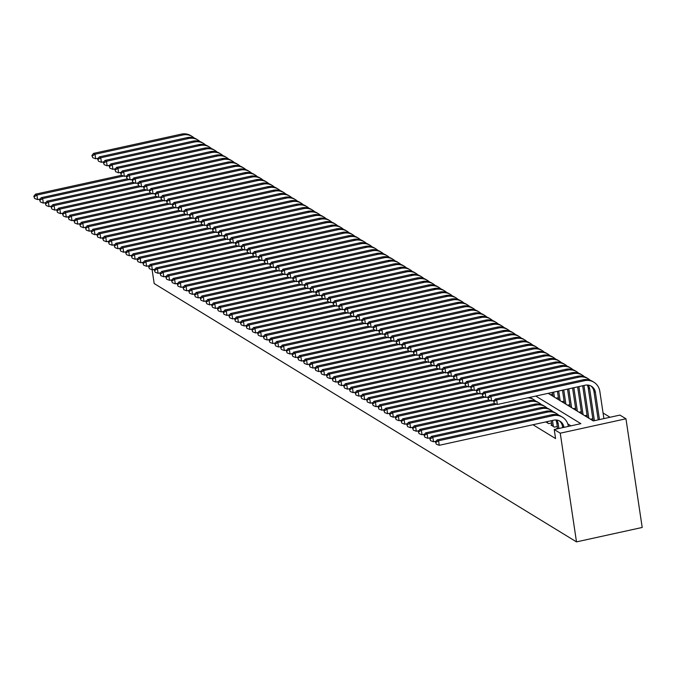<?xml version="1.0" encoding="UTF-8"?>
<svg xmlns="http://www.w3.org/2000/svg" width="676" height="676" viewBox="0 0 676 676"><rect width="100%" height="100%" fill="white"/><g stroke="black" fill="none" stroke-linecap="round" stroke-linejoin="round"><path stroke-width="1.01" d="M548.177 393.339L593.291 420.937L619.934 415.089L625.959 418.782L642.2 527.466L576.493 541.882L154.179 283.548L152.108 269.707M610.031 417.269L603.068 413.002M557.573 428.347L556.694 428.542L557.201 428.854M551.836 424.841L550.957 425.035L554.396 427.139L557.294 426.505M545.845 421.909L548.658 423.632L551.557 422.99M550.323 394.649L552.647 394.142M556.061 398.164L558.384 397.657M561.798 401.671L564.122 401.164M567.536 405.186L569.86 404.67M573.273 408.693L575.606 408.186M579.019 412.199L581.343 411.692M584.757 415.715L587.081 415.199M590.494 419.221L592.818 418.714M532.967 424.731L555.579 438.563L554.227 429.505L580.861 423.666L535.747 396.06M570.958 425.838L567.781 423.886M554.227 429.505L560.252 433.189L576.493 541.882M560.252 433.189L625.959 418.782M40.163 199.031L37.586 199.597L34.645 198.482L33.8 196.319L34.645 198.482M33.8 196.319L35.473 194.189L121.612 175.295M35.473 194.189L36.91 195.068L123.607 176.047M34.375 196.674L36.91 195.068L37.586 199.597M98.257 158.226L95.679 158.792L92.739 157.677L91.894 155.514L92.739 157.677M91.894 155.514L93.567 153.384L181.388 134.118A14.145 13.216 -58.5 0 1 190.793 135.639L192.229 136.518A14.145 13.216 -58.5 0 1 194.249 138.056M93.567 153.384L95.003 154.263L182.824 134.997A14.145 13.216 -58.5 0 1 192.229 136.518M92.468 155.869L95.003 154.263L95.679 158.792M45.9 202.538L43.323 203.104L40.383 201.989L39.538 199.826L40.383 201.989M39.538 199.826L41.211 197.705L127.35 178.802M41.211 197.705L42.647 198.575L129.344 179.562M40.112 200.18L42.647 198.575L43.323 203.104M51.638 206.053L49.061 206.619L46.12 205.504L45.275 203.341L46.12 205.504M45.275 203.341L46.948 201.211L133.088 182.317M46.948 201.211L48.385 202.09L135.082 183.069M45.85 203.687L48.385 202.09L49.061 206.619M57.384 209.56L54.798 210.126L51.858 209.011L51.013 206.848L51.858 209.011M51.013 206.848L52.686 204.718L138.825 185.824M52.686 204.718L54.122 205.597L140.819 186.584M51.587 207.202L54.122 205.597L54.798 210.126M63.121 213.075L60.536 213.633L57.595 212.517L56.75 210.363L57.595 212.517M56.75 210.363L58.423 208.233L144.563 189.339M58.423 208.233L59.86 209.112L146.557 190.091M57.325 210.709L59.86 209.112L60.536 213.633M104.003 161.733L101.417 162.299L98.476 161.184L97.631 159.021L98.476 161.184M97.631 159.021L99.304 156.891L187.125 137.634A14.145 13.216 -58.5 0 1 196.539 139.155L197.967 140.033A14.145 13.216 -58.5 0 1 199.986 141.571M99.304 156.891L100.741 157.77L188.562 138.512A14.145 13.216 -58.5 0 1 197.967 140.033M98.206 159.375L100.741 157.77L101.417 162.299M109.74 165.248L107.154 165.814L104.214 164.699L103.369 162.536L104.214 164.699M103.369 162.536L105.042 160.406L192.863 141.14A14.145 13.216 -58.5 0 1 202.276 142.661L203.704 143.54A14.145 13.216 -58.5 0 1 205.724 145.078M105.042 160.406L106.478 161.285L194.299 142.019A14.145 13.216 -58.5 0 1 203.704 143.54M103.943 162.882L106.478 161.285L107.154 165.814M115.478 168.755L112.892 169.321L109.951 168.206L109.106 166.042L109.951 168.206M109.106 166.042L110.779 163.913L198.6 144.656A14.145 13.216 -58.5 0 1 208.014 146.177L209.442 147.047A14.145 13.216 -58.5 0 1 211.461 148.585M110.779 163.913L112.216 164.792L200.037 145.526A14.145 13.216 -58.5 0 1 209.442 147.047M109.681 166.397L112.216 164.792L112.892 169.321M121.215 172.262L118.63 172.828L115.689 171.712L114.844 169.549L115.689 171.712M114.844 169.549L116.526 167.428L204.338 148.162A14.145 13.216 -58.5 0 1 213.751 149.683L215.179 150.562A14.145 13.216 -58.5 0 1 217.199 152.1M116.526 167.428L117.954 168.299L205.774 149.041A14.145 13.216 -58.5 0 1 215.179 150.562M115.419 169.904L117.954 168.299L118.63 172.828M68.859 216.582L66.273 217.148L63.333 216.033L62.488 213.869L63.333 216.033M62.488 213.869L64.169 211.74L150.3 192.846M64.169 211.74L65.597 212.619L152.294 193.598M63.062 214.216L65.597 212.619L66.273 217.148M126.953 175.777L124.367 176.343L121.426 175.228L120.581 173.064L121.426 175.228M120.581 173.064L122.263 170.935L210.075 151.669A14.145 13.216 -58.5 0 1 219.489 153.19L220.925 154.069A14.145 13.216 -58.5 0 1 222.936 155.607M122.263 170.935L123.691 171.814L211.512 152.548A14.145 13.216 -58.5 0 1 220.925 154.069M121.156 173.411L123.691 171.814L124.367 176.343M74.597 220.089L72.011 220.655L69.07 219.539L68.225 217.376L69.07 219.539M68.225 217.376L69.907 215.247L156.038 196.353M69.907 215.247L71.335 216.126L158.032 197.113M68.8 217.731L71.335 216.126L72.011 220.655M132.69 179.284L130.105 179.85L127.164 178.734L126.319 176.571L127.164 178.734M126.319 176.571L128.001 174.442L215.813 155.184A14.145 13.216 -58.5 0 1 225.226 156.705L226.663 157.576A14.145 13.216 -58.5 0 1 228.674 159.122M128.001 174.442L129.429 175.321L217.25 156.063A14.145 13.216 -58.5 0 1 226.663 157.576M126.894 176.926L129.429 175.321L130.105 179.85M80.334 223.604L77.748 224.17L74.808 223.055L73.963 220.891L74.808 223.055M73.963 220.891L75.644 218.762L161.784 199.868M75.644 218.762L77.072 219.641L163.769 200.62M74.537 221.238L77.072 219.641L77.748 224.17M138.428 182.799L135.851 183.365L132.902 182.25L132.057 180.086L132.902 182.25M132.057 180.086L133.738 177.957L221.551 158.691A14.145 13.216 -58.5 0 1 230.964 160.212L232.4 161.091A14.145 13.216 -58.5 0 1 234.411 162.629M133.738 177.957L135.166 178.836L222.987 159.57A14.145 13.216 -58.5 0 1 232.4 161.091M132.631 180.433L135.166 178.836L135.851 183.365M86.072 227.111L83.494 227.677L80.545 226.561L79.7 224.398L80.545 226.561M79.7 224.398L81.382 222.269L167.521 203.375M81.382 222.269L82.81 223.148L169.507 204.127M80.275 224.753L82.81 223.148L83.494 227.677M144.165 186.306L141.588 186.872L138.639 185.756L137.794 183.593L138.639 185.756M137.794 183.593L139.476 181.464L227.288 162.198A14.145 13.216 -58.5 0 1 236.701 163.719L238.138 164.598A14.145 13.216 -58.5 0 1 240.149 166.135M139.476 181.464L140.912 182.343L228.725 163.077A14.145 13.216 -58.5 0 1 238.138 164.598M138.369 183.948L140.912 182.343L141.588 186.872M91.809 230.617L89.232 231.184L86.283 230.068L85.438 227.905L86.283 230.068M85.438 227.905L87.119 225.784L173.259 206.881M87.119 225.784L88.548 226.654L175.245 207.642M86.013 228.26L88.548 226.654L89.232 231.184M149.903 189.812L147.326 190.379L144.377 189.263L143.54 187.1L144.377 189.263M143.54 187.1L145.213 184.979L233.026 165.713A14.145 13.216 -58.5 0 1 242.439 167.234L243.875 168.113A14.145 13.216 -58.5 0 1 245.887 169.651M145.213 184.979L146.65 185.849L234.462 166.592A14.145 13.216 -58.5 0 1 243.875 168.113M144.106 187.455L146.65 185.849L147.326 190.379M97.547 234.133L94.97 234.699L92.02 233.583L91.184 231.42L92.02 233.583M91.184 231.42L92.857 229.291L178.996 210.397M92.857 229.291L94.294 230.17L180.982 211.149M91.75 231.767L94.294 230.17L94.97 234.699M155.641 193.328L153.063 193.894L150.123 192.778L149.278 190.615L150.123 192.778M149.278 190.615L150.951 188.486L238.763 169.22A14.145 13.216 -58.5 0 1 248.176 170.741L249.613 171.619A14.145 13.216 -58.5 0 1 251.624 173.157M150.951 188.486L152.387 189.364L240.2 170.099A14.145 13.216 -58.5 0 1 249.613 171.619M149.852 190.962L152.387 189.364L153.063 193.894M103.284 237.639L100.707 238.205L97.766 237.09L96.921 234.927L97.766 237.09M96.921 234.927L98.595 232.797L184.734 213.903M98.595 232.797L100.031 233.676L186.72 214.664M97.488 235.282L100.031 233.676L100.707 238.205M161.378 196.834L158.801 197.4L155.86 196.285L155.015 194.122L155.86 196.285M155.015 194.122L156.688 191.992L244.501 172.735A14.145 13.216 -58.5 0 1 253.914 174.256L255.351 175.126A14.145 13.216 -58.5 0 1 257.362 176.664M156.688 191.992L158.125 192.871L245.937 173.605A14.145 13.216 -58.5 0 1 255.351 175.126M155.59 194.477L158.125 192.871L158.801 197.4M109.022 241.155L106.445 241.721L103.504 240.605L102.659 238.442L103.504 240.605M102.659 238.442L104.332 236.313L190.471 217.418M104.332 236.313L105.769 237.191L192.466 218.171M103.234 238.789L105.769 237.191L106.445 241.721M167.116 200.341L164.538 200.907L161.598 199.792L160.753 197.637L161.598 199.792M160.753 197.637L162.426 195.508L250.238 176.242A14.145 13.216 -58.5 0 1 259.652 177.763L261.088 178.641A14.145 13.216 -58.5 0 1 263.099 180.179M162.426 195.508L163.862 196.386L251.675 177.12A14.145 13.216 -58.5 0 1 261.088 178.641M161.327 197.983L163.862 196.386L164.538 200.907M114.759 244.661L112.182 245.227L109.242 244.112L108.397 241.949L109.242 244.112M108.397 241.949L110.07 239.819L196.209 220.925M110.07 239.819L111.506 240.698L198.203 221.677M108.971 242.304L111.506 240.698L112.182 245.227M172.853 203.856L170.276 204.422L167.335 203.307L166.49 201.144L167.335 203.307M166.49 201.144L168.163 199.014L255.976 179.748A14.145 13.216 -58.5 0 1 265.389 181.269L266.826 182.148A14.145 13.216 -58.5 0 1 268.845 183.686M168.163 199.014L169.6 199.893L257.412 180.627A14.145 13.216 -58.5 0 1 266.826 182.148M167.065 201.49L169.6 199.893L170.276 204.422M120.497 248.168L117.92 248.734L114.979 247.619L114.134 245.456L114.979 247.619M114.134 245.456L115.807 243.326L201.947 224.432M115.807 243.326L117.244 244.205L203.941 225.192M114.709 245.81L117.244 244.205L117.92 248.734M178.591 207.363L176.013 207.929L173.073 206.814L172.228 204.651L173.073 206.814M172.228 204.651L173.901 202.521L261.722 183.264A14.145 13.216 -58.5 0 1 271.127 184.785L272.563 185.663A14.145 13.216 -58.5 0 1 274.583 187.201M173.901 202.521L175.338 203.4L263.15 184.142A14.145 13.216 -58.5 0 1 272.563 185.663M172.802 205.005L175.338 203.4L176.013 207.929M126.235 251.683L123.657 252.249L120.717 251.134L119.872 248.971L120.717 251.134M119.872 248.971L121.545 246.841L207.684 227.947M121.545 246.841L122.981 247.72L209.678 228.699M120.446 249.317L122.981 247.72L123.657 252.249M184.328 210.878L181.751 211.444L178.81 210.329L177.965 208.166L178.81 210.329M177.965 208.166L179.639 206.036L267.459 186.77A14.145 13.216 -58.5 0 1 276.864 188.291L278.301 189.17A14.145 13.216 -58.5 0 1 280.32 190.708M179.639 206.036L181.075 206.915L268.887 187.649A14.145 13.216 -58.5 0 1 278.301 189.17M178.54 208.512L181.075 206.915L181.751 211.444M131.972 255.19L129.395 255.756L126.454 254.641L125.609 252.478L126.454 254.641M125.609 252.478L127.282 250.348L213.422 231.454M127.282 250.348L128.719 251.227L215.416 232.214M126.184 252.832L128.719 251.227L129.395 255.756M190.066 214.385L187.489 214.951L184.548 213.836L183.703 211.672L184.548 213.836M183.703 211.672L185.376 209.543L273.197 190.277A14.145 13.216 -58.5 0 1 282.602 191.798L284.038 192.677A14.145 13.216 -58.5 0 1 286.058 194.215M185.376 209.543L186.813 210.422L274.625 191.156A14.145 13.216 -58.5 0 1 284.038 192.677M184.278 212.027L186.813 210.422L187.489 214.951M137.71 258.697L135.132 259.263L132.192 258.147L131.347 255.984L132.192 258.147M131.347 255.984L133.02 253.863L219.159 234.969M133.02 253.863L134.456 254.734L221.153 235.721M131.921 256.339L134.456 254.734L135.132 259.263M195.803 217.892L193.226 218.458L190.286 217.342L189.441 215.179L190.286 217.342M189.441 215.179L191.114 213.058L278.935 193.792A14.145 13.216 -58.5 0 1 288.339 195.313L289.776 196.192A14.145 13.216 -58.5 0 1 291.795 197.73M191.114 213.058L192.55 213.929L280.363 194.671A14.145 13.216 -58.5 0 1 289.776 196.192M190.015 215.534L192.55 213.929L193.226 218.458M143.447 262.212L140.87 262.778L137.929 261.663L137.084 259.5L137.929 261.663M137.084 259.5L138.757 257.37L224.897 238.476M138.757 257.37L140.194 258.249L226.891 239.228M137.659 259.846L140.194 258.249L140.87 262.778M201.541 221.407L198.964 221.973L196.023 220.858L195.178 218.694L196.023 220.858M195.178 218.694L196.851 216.565L284.672 197.299A14.145 13.216 -58.5 0 1 294.077 198.82L295.513 199.699A14.145 13.216 -58.5 0 1 297.533 201.237M196.851 216.565L198.288 217.444L286.1 198.178A14.145 13.216 -58.5 0 1 295.513 199.699M195.753 219.041L198.288 217.444L198.964 221.973M149.185 265.719L146.607 266.285L143.667 265.169L142.822 263.006L143.667 265.169M142.822 263.006L144.495 260.877L230.634 241.983M144.495 260.877L145.931 261.756L232.629 242.743M143.396 263.361L145.931 261.756L146.607 266.285M207.279 224.914L204.701 225.48L201.761 224.364L200.916 222.201L201.761 224.364M200.916 222.201L202.589 220.072L290.41 200.814A14.145 13.216 -58.5 0 1 299.814 202.335L301.251 203.206A14.145 13.216 -58.5 0 1 303.27 204.744M202.589 220.072L204.025 220.951L291.846 201.685A14.145 13.216 -58.5 0 1 301.251 203.206M201.49 222.556L204.025 220.951L204.701 225.48M154.922 269.234L152.345 269.8L149.404 268.685L148.559 266.521L149.404 268.685M148.559 266.521L150.233 264.392L236.372 245.498M150.233 264.392L151.669 265.271L238.366 246.25M149.134 266.868L151.669 265.271L152.345 269.8M213.024 228.42L210.439 228.987L207.498 227.871L206.653 225.716L207.498 227.871M206.653 225.716L208.326 223.587L296.147 204.321A14.145 13.216 -58.5 0 1 305.56 205.842L306.988 206.721A14.145 13.216 -58.5 0 1 309.008 208.259M208.326 223.587L209.763 224.466L297.584 205.2A14.145 13.216 -58.5 0 1 306.988 206.721M207.228 226.063L209.763 224.466L210.439 228.987M160.668 272.741L158.083 273.307L155.142 272.191L154.297 270.028L155.142 272.191M154.297 270.028L155.97 267.899L242.109 249.005M155.97 267.899L157.407 268.778L244.104 249.757M154.872 270.383L157.407 268.778L158.083 273.307M218.762 231.936L216.176 232.502L213.236 231.386L212.391 229.223L213.236 231.386M212.391 229.223L214.064 227.094L301.885 207.828A14.145 13.216 -58.5 0 1 311.298 209.349L312.726 210.228A14.145 13.216 -58.5 0 1 314.746 211.765M214.064 227.094L215.5 227.973L303.321 208.707A14.145 13.216 -58.5 0 1 312.726 210.228M212.965 229.57L215.5 227.973L216.176 232.502M166.406 276.247L163.82 276.814L160.88 275.698L160.035 273.535L160.88 275.698M160.035 273.535L161.708 271.414L247.847 252.511M161.708 271.414L163.144 272.284L249.841 253.272M160.609 273.89L163.144 272.284L163.82 276.814M224.5 235.442L221.914 236.008L218.973 234.893L218.128 232.73L218.973 234.893M218.128 232.73L219.801 230.6L307.622 211.343A14.145 13.216 -58.5 0 1 317.036 212.864L318.464 213.743A14.145 13.216 -58.5 0 1 320.483 215.281M219.801 230.6L221.238 231.479L309.059 212.222A14.145 13.216 -58.5 0 1 318.464 213.743M218.703 233.085L221.238 231.479L221.914 236.008M172.143 279.763L169.558 280.329L166.617 279.213L165.772 277.05L166.617 279.213M165.772 277.05L167.445 274.921L253.585 256.027M167.445 274.921L168.882 275.8L255.579 256.779M166.347 277.397L168.882 275.8L169.558 280.329M230.237 238.958L227.651 239.524L224.711 238.408L223.866 236.245L224.711 238.408M223.866 236.245L225.547 234.116L313.36 214.85A14.145 13.216 -58.5 0 1 322.773 216.371L324.201 217.25A14.145 13.216 -58.5 0 1 326.221 218.787M225.547 234.116L226.975 234.995L314.796 215.728A14.145 13.216 -58.5 0 1 324.201 217.25M224.44 236.592L226.975 234.995L227.651 239.524M177.881 283.269L175.295 283.835L172.355 282.72L171.51 280.557L172.355 282.72M171.51 280.557L173.191 278.428L259.322 259.533M173.191 278.428L174.619 279.306L261.316 260.294M172.084 280.912L174.619 279.306L175.295 283.835M235.975 242.464L233.389 243.03L230.448 241.915L229.603 239.752L230.448 241.915M229.603 239.752L231.285 237.622L319.097 218.365A14.145 13.216 -58.5 0 1 328.511 219.877L329.947 220.756A14.145 13.216 -58.5 0 1 331.958 222.294M231.285 237.622L232.713 238.501L320.534 219.235A14.145 13.216 -58.5 0 1 329.947 220.756M230.178 240.107L232.713 238.501L233.389 243.03M183.619 286.776L181.033 287.342L178.092 286.227L177.247 284.072L178.092 286.227M177.247 284.072L178.929 281.943L265.06 263.048M178.929 281.943L180.357 282.821L267.054 263.801M177.822 284.419L180.357 282.821L181.033 287.342M241.712 245.971L239.135 246.537L236.186 245.422L235.341 243.259L236.186 245.422M235.341 243.259L237.022 241.138L324.835 221.872A14.145 13.216 -58.5 0 1 334.248 223.393L335.685 224.271A14.145 13.216 -58.5 0 1 337.696 225.809M237.022 241.138L238.451 242.008L326.271 222.75A14.145 13.216 -58.5 0 1 335.685 224.271M235.916 243.613L238.451 242.008L239.135 246.537M189.356 290.291L186.77 290.857L183.83 289.742L182.985 287.579L183.83 289.742M182.985 287.579L184.666 285.449L270.806 266.555M184.666 285.449L186.094 286.328L272.791 267.307M183.559 287.925L186.094 286.328L186.77 290.857M247.45 249.486L244.873 250.052L241.923 248.937L241.078 246.774L241.923 248.937M241.078 246.774L242.76 244.644L330.572 225.378A14.145 13.216 -58.5 0 1 339.986 226.899L341.422 227.778A14.145 13.216 -58.5 0 1 343.433 229.316M242.76 244.644L244.188 245.523L332.009 226.257A14.145 13.216 -58.5 0 1 341.422 227.778M241.653 247.12L244.188 245.523L244.873 250.052M195.094 293.798L192.516 294.364L189.567 293.249L188.722 291.086L189.567 293.249M188.722 291.086L190.404 288.956L276.543 270.062M190.404 288.956L191.832 289.835L278.529 270.822M189.297 291.44L191.832 289.835L192.516 294.364M253.187 252.993L250.61 253.559L247.661 252.444L246.816 250.281L247.661 252.444M246.816 250.281L248.498 248.151L336.31 228.894A14.145 13.216 -58.5 0 1 345.723 230.415L347.16 231.285A14.145 13.216 -58.5 0 1 349.171 232.823M248.498 248.151L249.934 249.03L337.746 229.772A14.145 13.216 -58.5 0 1 347.16 231.285M247.391 250.635L249.934 249.03L250.61 253.559M200.831 297.313L198.254 297.879L195.305 296.764L194.46 294.601L195.305 296.764M194.46 294.601L196.141 292.471L282.281 273.577M196.141 292.471L197.569 293.35L284.266 274.329M195.034 294.947L197.569 293.35L198.254 297.879M258.925 256.508L256.348 257.066L253.399 255.95L252.562 253.796L253.399 255.95M252.562 253.796L254.235 251.666L342.048 232.4A14.145 13.216 -58.5 0 1 351.461 233.921L352.897 234.8A14.145 13.216 -58.5 0 1 354.908 236.338M254.235 251.666L255.672 252.545L343.484 233.279A14.145 13.216 -58.5 0 1 352.897 234.8M253.128 254.142L255.672 252.545L256.348 257.066M206.569 300.82L203.991 301.386L201.042 300.271L200.206 298.108L201.042 300.271M200.206 298.108L201.879 295.978L288.018 277.084M201.879 295.978L203.315 296.857L290.004 277.836M200.772 298.462L203.315 296.857L203.991 301.386M264.662 260.015L262.085 260.581L259.145 259.466L258.3 257.303L259.145 259.466M258.3 257.303L259.973 255.173L347.785 235.907A14.145 13.216 -58.5 0 1 357.198 237.428L358.635 238.307A14.145 13.216 -58.5 0 1 360.646 239.845M259.973 255.173L261.409 256.052L349.222 236.786A14.145 13.216 -58.5 0 1 358.635 238.307M258.874 257.657L261.409 256.052L262.085 260.581M212.306 304.327L209.729 304.893L206.788 303.777L205.943 301.614L206.788 303.777M205.943 301.614L207.616 299.493L293.756 280.591M207.616 299.493L209.053 300.364L295.742 281.351M206.51 301.969L209.053 300.364L209.729 304.893M270.4 263.522L267.823 264.088L264.882 262.972L264.037 260.809L264.882 262.972M264.037 260.809L265.71 258.68L353.523 239.422A14.145 13.216 -58.5 0 1 362.936 240.943L364.372 241.822A14.145 13.216 -58.5 0 1 366.384 243.36M265.71 258.68L267.147 259.559L354.959 240.301A14.145 13.216 -58.5 0 1 364.372 241.822M264.612 261.164L267.147 259.559L267.823 264.088M218.044 307.842L215.467 308.408L212.526 307.293L211.681 305.13L212.526 307.293M211.681 305.13L213.354 303L299.493 284.106M213.354 303L214.791 303.879L301.488 284.858M212.256 305.476L214.791 303.879L215.467 308.408M276.138 267.037L273.56 267.603L270.62 266.488L269.775 264.324L270.62 266.488M269.775 264.324L271.448 262.195L359.26 242.929A14.145 13.216 -58.5 0 1 368.673 244.45L370.11 245.329A14.145 13.216 -58.5 0 1 372.121 246.867M271.448 262.195L272.884 263.074L360.697 243.808A14.145 13.216 -58.5 0 1 370.11 245.329M270.349 264.671L272.884 263.074L273.56 267.603M223.781 311.349L221.204 311.915L218.263 310.799L217.418 308.636L218.263 310.799M217.418 308.636L219.092 306.507L305.231 287.613M219.092 306.507L220.528 307.386L307.225 288.373M217.993 308.991L220.528 307.386L221.204 311.915M281.875 270.544L279.298 271.11L276.357 269.994L275.512 267.831L276.357 269.994M275.512 267.831L277.185 265.702L364.998 246.444A14.145 13.216 -58.5 0 1 374.411 247.965L375.848 248.836A14.145 13.216 -58.5 0 1 377.867 250.374M277.185 265.702L278.622 266.581L366.434 247.315A14.145 13.216 -58.5 0 1 375.848 248.836M276.087 268.186L278.622 266.581L279.298 271.11M229.519 314.864L226.942 315.422L224.001 314.306L223.156 312.151L224.001 314.306M223.156 312.151L224.829 310.022L310.968 291.128M224.829 310.022L226.266 310.901L312.963 291.88M223.731 312.498L226.266 310.901L226.942 315.422M287.613 274.05L285.035 274.617L282.095 273.501L281.25 271.338L282.095 273.501M281.25 271.338L282.923 269.217L370.744 249.951A14.145 13.216 -58.5 0 1 380.149 251.472L381.585 252.351A14.145 13.216 -58.5 0 1 383.605 253.889M282.923 269.217L284.359 270.087L372.172 250.83A14.145 13.216 -58.5 0 1 381.585 252.351M281.824 271.693L284.359 270.087L285.035 274.617M235.256 318.371L232.679 318.937L229.739 317.821L228.894 315.658L229.739 317.821M228.894 315.658L230.567 313.529L316.706 294.635M230.567 313.529L232.003 314.408L318.7 295.387M229.468 316.005L232.003 314.408L232.679 318.937M293.35 277.566L290.773 278.132L287.832 277.016L286.987 274.853L287.832 277.016M286.987 274.853L288.66 272.724L376.481 253.458A14.145 13.216 -58.5 0 1 385.886 254.979L387.323 255.858A14.145 13.216 -58.5 0 1 389.342 257.395M288.66 272.724L290.097 273.603L377.909 254.337A14.145 13.216 -58.5 0 1 387.323 255.858M287.562 275.2L290.097 273.603L290.773 278.132M240.994 321.877L238.417 322.444L235.476 321.328L234.631 319.165L235.476 321.328M234.631 319.165L236.304 317.036L322.444 298.141M236.304 317.036L237.741 317.914L324.438 298.902M235.206 319.52L237.741 317.914L238.417 322.444M299.088 281.072L296.51 281.639L293.57 280.523L292.725 278.36L293.57 280.523M292.725 278.36L294.398 276.23L382.219 256.973A14.145 13.216 -58.5 0 1 391.624 258.494L393.06 259.364A14.145 13.216 -58.5 0 1 395.08 260.911M294.398 276.23L295.834 277.109L383.647 257.852A14.145 13.216 -58.5 0 1 393.06 259.364M293.3 278.715L295.834 277.109L296.51 281.639M246.732 325.393L244.154 325.959L241.214 324.843L240.369 322.68L241.214 324.843M240.369 322.68L242.042 320.551L328.181 301.657M242.042 320.551L243.478 321.43L330.175 302.409M240.943 323.027L243.478 321.43L244.154 325.959M304.825 284.588L302.248 285.154L299.307 284.038L298.462 281.875L299.307 284.038M298.462 281.875L300.136 279.746L387.956 260.48A14.145 13.216 -58.5 0 1 397.361 262.001L398.798 262.88A14.145 13.216 -58.5 0 1 400.817 264.417M300.136 279.746L301.572 280.625L389.384 261.358A14.145 13.216 -58.5 0 1 398.798 262.88M299.037 282.222L301.572 280.625L302.248 285.154M252.469 328.899L249.892 329.465L246.951 328.35L246.106 326.187L246.951 328.35M246.106 326.187L247.779 324.058L333.919 305.163M247.779 324.058L249.216 324.936L335.913 305.915M246.681 326.542L249.216 324.936L249.892 329.465M310.563 288.094L307.986 288.66L305.045 287.545L304.2 285.382L305.045 287.545M304.2 285.382L305.873 283.252L393.694 263.986A14.145 13.216 -58.5 0 1 403.099 265.507L404.535 266.386A14.145 13.216 -58.5 0 1 406.555 267.924M305.873 283.252L307.31 284.131L395.13 264.865A14.145 13.216 -58.5 0 1 404.535 266.386M304.775 285.737L307.31 284.131L307.986 288.66M258.207 332.406L255.629 332.972L252.689 331.857L251.844 329.694L252.689 331.857M251.844 329.694L253.517 327.573L339.656 308.67M253.517 327.573L254.953 328.443L341.65 309.431M252.418 330.049L254.953 328.443L255.629 332.972M316.3 291.601L313.723 292.167L310.783 291.052L309.938 288.889L310.783 291.052M309.938 288.889L311.611 286.768L399.431 267.502A14.145 13.216 -58.5 0 1 408.836 269.023L410.273 269.901A14.145 13.216 -58.5 0 1 412.292 271.439M311.611 286.768L313.047 287.638L400.868 268.38A14.145 13.216 -58.5 0 1 410.273 269.901M310.512 289.243L313.047 287.638L313.723 292.167M263.944 335.921L261.367 336.487L258.426 335.372L257.581 333.209L258.426 335.372M257.581 333.209L259.254 331.079L345.394 312.185M259.254 331.079L260.691 331.958L347.388 312.937M258.156 333.555L260.691 331.958L261.367 336.487M322.046 295.116L319.461 295.682L316.52 294.567L315.675 292.404L316.52 294.567M315.675 292.404L317.348 290.274L405.169 271.008A14.145 13.216 -58.5 0 1 414.582 272.529L416.01 273.408A14.145 13.216 -58.5 0 1 418.03 274.946M317.348 290.274L318.785 291.153L406.606 271.887A14.145 13.216 -58.5 0 1 416.01 273.408M316.25 292.75L318.785 291.153L319.461 295.682M269.69 339.428L267.105 339.994L264.164 338.879L263.319 336.716L264.164 338.879M263.319 336.716L264.992 334.586L351.131 315.692M264.992 334.586L266.428 335.465L353.125 316.452M263.894 337.07L266.428 335.465L267.105 339.994M327.784 298.623L325.198 299.189L322.258 298.074L321.413 295.911L322.258 298.074M321.413 295.911L323.086 293.781L410.907 274.524A14.145 13.216 -58.5 0 1 420.32 276.045L421.748 276.915A14.145 13.216 -58.5 0 1 423.767 278.453M323.086 293.781L324.522 294.66L412.343 275.394A14.145 13.216 -58.5 0 1 421.748 276.915M321.987 296.265L324.522 294.66L325.198 299.189M275.428 342.943L272.842 343.509L269.901 342.394L269.056 340.231L269.901 342.394M269.056 340.231L270.73 338.101L356.869 319.207M270.73 338.101L272.166 338.98L358.863 319.959M269.631 340.577L272.166 338.98L272.842 343.509M333.522 302.13L330.936 302.696L327.995 301.58L327.15 299.426L327.995 301.58M327.15 299.426L328.823 297.296L416.644 278.03A14.145 13.216 -58.5 0 1 426.057 279.551L427.485 280.43A14.145 13.216 -58.5 0 1 429.505 281.968M328.823 297.296L330.26 298.175L418.081 278.909A14.145 13.216 -58.5 0 1 427.485 280.43M327.725 299.772L330.26 298.175L330.936 302.696M281.165 346.45L278.58 347.016L275.639 345.901L274.794 343.738L275.639 345.901M274.794 343.738L276.467 341.608L362.606 322.714M276.467 341.608L277.904 342.487L364.601 323.466M275.369 344.092L277.904 342.487L278.58 347.016M339.259 305.645L336.673 306.211L333.733 305.096L332.888 302.933L333.733 305.096M332.888 302.933L334.569 300.803L422.382 281.537A14.145 13.216 -58.5 0 1 431.795 283.058L433.223 283.937A14.145 13.216 -58.5 0 1 435.243 285.475M334.569 300.803L335.997 301.682L423.818 282.416A14.145 13.216 -58.5 0 1 433.223 283.937M333.462 303.279L335.997 301.682L336.673 306.211M286.903 349.957L284.317 350.523L281.377 349.407L280.532 347.244L281.377 349.407M280.532 347.244L282.213 345.115L368.344 326.221M282.213 345.115L283.641 345.994L370.338 326.981M281.106 347.599L283.641 345.994L284.317 350.523M344.997 309.152L342.411 309.718L339.47 308.602L338.625 306.439L339.47 308.602M338.625 306.439L340.307 304.31L428.119 285.052A14.145 13.216 -58.5 0 1 437.533 286.573L438.969 287.452A14.145 13.216 -58.5 0 1 440.98 288.99M340.307 304.31L341.735 305.189L429.556 285.931A14.145 13.216 -58.5 0 1 438.969 287.452M339.2 306.794L341.735 305.189L342.411 309.718M292.64 353.472L290.055 354.038L287.114 352.923L286.269 350.76L287.114 352.923M286.269 350.76L287.951 348.63L374.082 329.736M287.951 348.63L289.379 349.509L376.076 330.488M286.844 351.106L289.379 349.509L290.055 354.038M350.734 312.667L348.157 313.233L345.208 312.118L344.363 309.954L345.208 312.118M344.363 309.954L346.044 307.825L433.857 288.559A14.145 13.216 -58.5 0 1 443.27 290.08L444.707 290.959A14.145 13.216 -58.5 0 1 446.718 292.497M346.044 307.825L347.472 308.704L435.293 289.438A14.145 13.216 -58.5 0 1 444.707 290.959M344.937 310.301L347.472 308.704L348.157 313.233M298.378 356.979L295.792 357.545L292.852 356.429L292.007 354.266L292.852 356.429M292.007 354.266L293.688 352.137L379.827 333.243M293.688 352.137L295.116 353.016L381.813 334.003M292.581 354.621L295.116 353.016L295.792 357.545M356.472 316.174L353.894 316.74L350.945 315.624L350.1 313.461L350.945 315.624M350.1 313.461L351.782 311.332L439.594 292.066A14.145 13.216 -58.5 0 1 449.008 293.587L450.444 294.466A14.145 13.216 -58.5 0 1 452.455 296.003M351.782 311.332L353.21 312.211L441.031 292.945A14.145 13.216 -58.5 0 1 450.444 294.466M350.675 313.816L353.21 312.211L353.894 316.74M304.115 360.485L301.538 361.052L298.589 359.936L297.744 357.773L298.589 359.936M297.744 357.773L299.426 355.652L385.565 336.758M299.426 355.652L300.854 356.522L387.551 337.51M298.319 358.128L300.854 356.522L301.538 361.052M362.209 319.68L359.632 320.247L356.683 319.131L355.846 316.968L356.683 319.131M355.846 316.968L357.519 314.847L445.332 295.581A14.145 13.216 -58.5 0 1 454.745 297.102L456.182 297.981A14.145 13.216 -58.5 0 1 458.193 299.519M357.519 314.847L358.956 315.717L446.768 296.46A14.145 13.216 -58.5 0 1 456.182 297.981M356.413 317.323L358.956 315.717L359.632 320.247M309.853 364.001L307.276 364.567L304.327 363.451L303.482 361.288L304.327 363.451M303.482 361.288L305.163 359.159L391.303 340.265M305.163 359.159L306.6 360.038L393.288 341.017M304.056 361.635L306.6 360.038L307.276 364.567M367.947 323.196L365.37 323.762L362.42 322.646L361.584 320.483L362.42 322.646M361.584 320.483L363.257 318.354L451.069 299.088A14.145 13.216 -58.5 0 1 460.483 300.609L461.919 301.488A14.145 13.216 -58.5 0 1 463.93 303.025M363.257 318.354L364.694 319.233L452.506 299.967A14.145 13.216 -58.5 0 1 461.919 301.488M362.15 320.83L364.694 319.233L365.37 323.762M315.591 367.507L313.013 368.074L310.064 366.958L309.228 364.795L310.064 366.958M309.228 364.795L310.901 362.666L397.04 343.771M310.901 362.666L312.337 363.544L399.026 344.532M309.794 365.15L312.337 363.544L313.013 368.074M373.684 326.702L371.107 327.269L368.166 326.153L367.321 323.99L368.166 326.153M367.321 323.99L368.995 321.86L456.807 302.603A14.145 13.216 -58.5 0 1 466.22 304.124L467.657 304.994A14.145 13.216 -58.5 0 1 469.668 306.532M368.995 321.86L370.431 322.739L458.243 303.473A14.145 13.216 -58.5 0 1 467.657 304.994M367.896 324.345L370.431 322.739L371.107 327.269M321.328 371.023L318.751 371.589L315.81 370.473L314.965 368.31L315.81 370.473M314.965 368.31L316.638 366.181L402.778 347.287M316.638 366.181L318.075 367.06L404.763 348.039M315.531 368.657L318.075 367.06L318.751 371.589M379.422 330.209L376.845 330.775L373.904 329.66L373.059 327.505L373.904 329.66M373.059 327.505L374.732 325.376L462.545 306.11A14.145 13.216 -58.5 0 1 471.958 307.631L473.394 308.51A14.145 13.216 -58.5 0 1 475.405 310.047M374.732 325.376L376.169 326.255L463.981 306.988A14.145 13.216 -58.5 0 1 473.394 308.51M373.634 327.852L376.169 326.255L376.845 330.775M327.066 374.529L324.488 375.095L321.548 373.98L320.703 371.817L321.548 373.98M320.703 371.817L322.376 369.688L408.515 350.793M322.376 369.688L323.812 370.566L410.509 351.545M321.277 372.172L323.812 370.566L324.488 375.095M385.159 333.724L382.582 334.29L379.642 333.175L378.797 331.012L379.642 333.175M378.797 331.012L380.47 328.882L468.282 309.616A14.145 13.216 -58.5 0 1 477.695 311.137L479.132 312.016A14.145 13.216 -58.5 0 1 481.143 313.554M380.47 328.882L381.906 329.761L469.719 310.495A14.145 13.216 -58.5 0 1 479.132 312.016M379.371 331.358L381.906 329.761L382.582 334.29M332.803 378.036L330.226 378.602L327.285 377.487L326.44 375.324L327.285 377.487M326.44 375.324L328.113 373.203L414.253 354.3M328.113 373.203L329.55 374.073L416.247 355.061M327.015 375.679L329.55 374.073L330.226 378.602M390.897 337.231L388.32 337.797L385.379 336.682L384.534 334.519L385.379 336.682M384.534 334.519L386.207 332.389L474.02 313.132A14.145 13.216 -58.5 0 1 483.433 314.653L484.869 315.531A14.145 13.216 -58.5 0 1 486.889 317.069M386.207 332.389L387.644 333.268L475.456 314.01A14.145 13.216 -58.5 0 1 484.869 315.531M385.109 334.873L387.644 333.268L388.32 337.797M338.541 381.551L335.964 382.117L333.023 381.002L332.178 378.839L333.023 381.002M332.178 378.839L333.851 376.709L419.99 357.815M333.851 376.709L335.288 377.588L421.985 358.567M332.753 379.185L335.288 377.588L335.964 382.117M396.635 340.746L394.057 341.312L391.117 340.197L390.272 338.034L391.117 340.197M390.272 338.034L391.945 335.904L479.766 316.638A14.145 13.216 -58.5 0 1 489.17 318.159L490.607 319.038A14.145 13.216 -58.5 0 1 492.627 320.576M391.945 335.904L393.381 336.783L481.194 317.517A14.145 13.216 -58.5 0 1 490.607 319.038M390.846 338.38L393.381 336.783L394.057 341.312M344.278 385.058L341.701 385.624L338.76 384.509L337.915 382.346L338.76 384.509M337.915 382.346L339.589 380.216L425.728 361.322M339.589 380.216L341.025 381.095L427.722 362.082M338.49 382.7L341.025 381.095L341.701 385.624M402.372 344.253L399.795 344.819L396.854 343.704L396.009 341.541L396.854 343.704M396.009 341.541L397.682 339.411L485.503 320.154A14.145 13.216 -58.5 0 1 494.908 321.666L496.345 322.545A14.145 13.216 -58.5 0 1 498.364 324.083M397.682 339.411L399.119 340.29L486.931 321.024A14.145 13.216 -58.5 0 1 496.345 322.545M396.584 341.895L399.119 340.29L399.795 344.819M350.016 388.565L347.439 389.131L344.498 388.016L343.653 385.861L344.498 388.016M343.653 385.861L345.326 383.731L431.465 364.837M345.326 383.731L346.763 384.61L433.46 365.589M344.228 386.207L346.763 384.61L347.439 389.131M408.11 347.76L405.532 348.326L402.592 347.21L401.747 345.047L402.592 347.21M401.747 345.047L403.42 342.926L491.241 323.66A14.145 13.216 -58.5 0 1 500.646 325.181L502.082 326.06A14.145 13.216 -58.5 0 1 504.102 327.598M403.42 342.926L404.856 343.797L492.669 324.539A14.145 13.216 -58.5 0 1 502.082 326.06M402.321 345.402L404.856 343.797L405.532 348.326M355.753 392.08L353.176 392.646L350.236 391.531L349.391 389.368L350.236 391.531M349.391 389.368L351.064 387.238L437.203 368.344M351.064 387.238L352.5 388.117L439.197 369.096M349.965 389.714L352.5 388.117L353.176 392.646M413.847 351.275L411.27 351.841L408.329 350.726L407.484 348.562L408.329 350.726M407.484 348.562L409.157 346.433L496.978 327.167A14.145 13.216 -58.5 0 1 506.383 328.688L507.82 329.567A14.145 13.216 -58.5 0 1 509.839 331.105M409.157 346.433L410.594 347.312L498.406 328.046A14.145 13.216 -58.5 0 1 507.82 329.567M408.059 348.909L410.594 347.312L411.27 351.841M361.491 395.587L358.914 396.153L355.973 395.037L355.128 392.874L355.973 395.037M355.128 392.874L356.801 390.745L442.941 371.851M356.801 390.745L358.238 391.624L444.935 372.611M355.703 393.229L358.238 391.624L358.914 396.153M419.585 354.782L417.007 355.348L414.067 354.232L413.222 352.069L414.067 354.232M413.222 352.069L414.895 349.94L502.716 330.682A14.145 13.216 -58.5 0 1 512.121 332.203L513.557 333.074A14.145 13.216 -58.5 0 1 515.577 334.612M414.895 349.94L416.332 350.819L504.152 331.561A14.145 13.216 -58.5 0 1 513.557 333.074M413.796 352.424L416.332 350.819L417.007 355.348M367.229 399.102L364.651 399.668L361.711 398.553L360.866 396.389L361.711 398.553M360.866 396.389L362.539 394.26L448.678 375.366M362.539 394.26L363.975 395.139L450.672 376.118M361.44 396.736L363.975 395.139L364.651 399.668M425.322 358.297L422.745 358.855L419.804 357.739L418.959 355.584L419.804 357.739M418.959 355.584L420.633 353.455L508.453 334.189A14.145 13.216 -58.5 0 1 517.858 335.71L519.295 336.589A14.145 13.216 -58.5 0 1 521.314 338.127M420.633 353.455L422.069 354.334L509.89 335.068A14.145 13.216 -58.5 0 1 519.295 336.589M419.534 355.931L422.069 354.334L422.745 358.855M372.966 402.609L370.389 403.175L367.448 402.059L366.603 399.896L367.448 402.059M366.603 399.896L368.276 397.767L454.416 378.873M368.276 397.767L369.713 398.646L456.41 379.625M367.178 400.251L369.713 398.646L370.389 403.175M431.068 361.804L428.483 362.37L425.542 361.254L424.697 359.091L425.542 361.254M424.697 359.091L426.37 356.962L514.191 337.696A14.145 13.216 -58.5 0 1 523.604 339.217L525.032 340.096A14.145 13.216 -58.5 0 1 527.052 341.634M426.37 356.962L427.807 357.841L515.627 338.575A14.145 13.216 -58.5 0 1 525.032 340.096M425.272 359.446L427.807 357.841L428.483 362.37M378.712 406.115L376.126 406.682L373.186 405.566L372.341 403.403L373.186 405.566M372.341 403.403L374.014 401.282L460.153 382.379M374.014 401.282L375.45 402.152L462.147 383.14M372.915 403.758L375.45 402.152L376.126 406.682M436.806 365.31L434.22 365.877L431.28 364.761L430.435 362.598L431.28 364.761M430.435 362.598L432.108 360.469L519.928 341.211A14.145 13.216 -58.5 0 1 529.342 342.732L530.77 343.611A14.145 13.216 -58.5 0 1 532.789 345.149M432.108 360.469L433.544 361.347L521.365 342.09A14.145 13.216 -58.5 0 1 530.77 343.611M431.009 362.953L433.544 361.347L434.22 365.877M384.45 409.631L381.864 410.197L378.923 409.081L378.078 406.918L378.923 409.081M378.078 406.918L379.751 404.789L465.891 385.895M379.751 404.789L381.188 405.668L467.885 386.647M378.653 407.265L381.188 405.668L381.864 410.197M442.543 368.826L439.958 369.392L437.017 368.276L436.172 366.113L437.017 368.276M436.172 366.113L437.845 363.984L525.666 344.718A14.145 13.216 -58.5 0 1 535.079 346.239L536.507 347.118A14.145 13.216 -58.5 0 1 538.527 348.655M437.845 363.984L439.282 364.863L527.103 345.597A14.145 13.216 -58.5 0 1 536.507 347.118M436.747 366.46L439.282 364.863L439.958 369.392M390.187 413.137L387.601 413.704L384.661 412.588L383.816 410.425L384.661 412.588M383.816 410.425L385.489 408.296L471.628 389.401M385.489 408.296L386.925 409.174L473.623 390.162M384.39 410.78L386.925 409.174L387.601 413.704M448.281 372.332L445.695 372.899L442.755 371.783L441.91 369.62L442.755 371.783M441.91 369.62L443.591 367.49L531.404 348.233A14.145 13.216 -58.5 0 1 540.817 349.754L542.245 350.624A14.145 13.216 -58.5 0 1 544.264 352.162M443.591 367.49L445.019 368.369L532.84 349.103A14.145 13.216 -58.5 0 1 542.245 350.624M442.484 369.975L445.019 368.369L445.695 372.899M395.925 416.653L393.339 417.21L390.398 416.095L389.553 413.94L390.398 416.095M389.553 413.94L391.235 411.811L477.366 392.917M391.235 411.811L392.663 412.69L479.36 393.669M390.128 414.287L392.663 412.69L393.339 417.21M552.968 396.271L552.393 392.41M554.404 397.15L553.652 392.139M454.018 375.839L451.433 376.405L448.492 375.29L447.647 373.127L448.492 375.29M447.647 373.127L449.329 371.006L537.141 351.74A14.145 13.216 -58.5 0 1 546.554 353.261L547.991 354.139A14.145 13.216 -58.5 0 1 550.002 355.677M449.329 371.006L450.757 371.876L538.578 352.618A14.145 13.216 -58.5 0 1 547.991 354.139M448.222 373.482L450.757 371.876L451.433 376.405M401.662 420.159L399.077 420.725L396.136 419.61L395.291 417.447L396.136 419.61M395.291 417.447L396.973 415.317L483.103 396.423M396.973 415.317L398.401 416.196L485.098 397.175M395.866 417.793L398.401 416.196L399.077 420.725M558.706 399.778L557.438 391.303M560.142 400.657L558.697 391.032M459.756 379.354L457.179 379.92L454.23 378.805L453.385 376.642L454.23 378.805M453.385 376.642L455.066 374.512L542.879 355.246A14.145 13.216 -58.5 0 1 552.292 356.767L553.728 357.646A14.145 13.216 -58.5 0 1 555.74 359.184M455.066 374.512L456.494 375.391L544.315 356.125A14.145 13.216 -58.5 0 1 553.728 357.646M453.959 376.988L456.494 375.391L457.179 379.92M407.4 423.666L404.814 424.232L401.874 423.117L401.029 420.954L401.874 423.117M401.029 420.954L402.71 418.824L488.849 399.93M402.71 418.824L404.138 419.703L490.835 400.691M401.603 421.309L404.138 419.703L404.814 424.232M564.443 403.285L562.483 390.196M565.88 404.163L563.75 389.917M465.494 382.861L462.916 383.427L459.967 382.312L459.122 380.149L459.967 382.312M459.122 380.149L460.804 378.019L548.616 358.762A14.145 13.216 -58.5 0 1 558.03 360.283L559.466 361.153A14.145 13.216 -58.5 0 1 561.477 362.699M460.804 378.019L462.232 378.898L550.053 359.64A14.145 13.216 -58.5 0 1 559.466 361.153M459.697 380.503L462.232 378.898L462.916 383.427M413.137 427.181L410.56 427.747L407.611 426.632L406.766 424.469L407.611 426.632M406.766 424.469L408.448 422.339L494.587 403.445M408.448 422.339L409.876 423.218L496.573 404.197M527.779 397.809A14.145 13.216 -58.5 0 1 533.744 399.626A14.145 13.216 -58.5 0 1 535.764 401.164M529.401 397.454A14.145 13.216 -58.5 0 1 532.308 398.755L533.744 399.626M407.341 424.815L409.876 423.218L410.56 427.747M418.875 430.688L416.298 431.254L413.349 430.139L412.504 427.976L413.349 430.139M412.504 427.976L414.185 425.846L528.64 400.741A14.145 13.216 -58.5 0 1 538.045 402.262L539.482 403.141A14.145 13.216 -58.5 0 1 541.501 404.679M414.185 425.846L415.622 426.725L530.068 401.62A14.145 13.216 -58.5 0 1 539.482 403.141M413.078 428.33L415.622 426.725L416.298 431.254M547.653 423.015L547.433 421.562M424.613 434.195L422.035 434.761L419.086 433.646L418.25 431.482L419.086 433.646M418.25 431.482L419.923 429.361L534.378 404.248A14.145 13.216 -58.5 0 1 543.783 405.769L545.219 406.648A14.145 13.216 -58.5 0 1 547.239 408.186M419.923 429.361L421.359 430.232L535.806 405.127A14.145 13.216 -58.5 0 1 545.219 406.648M418.816 431.837L421.359 430.232L422.035 434.761M553.39 426.522L552.486 420.455M551.954 425.652L551.219 420.734M430.35 437.71L427.773 438.276L424.832 437.161L423.987 434.998L424.832 437.161M423.987 434.998L425.66 432.868L540.116 407.763A14.145 13.216 -58.5 0 1 549.52 409.284L550.957 410.163A14.145 13.216 -58.5 0 1 552.976 411.701M425.66 432.868L427.097 433.747L541.544 408.642A14.145 13.216 -58.5 0 1 550.957 410.163M424.562 435.344L427.097 433.747L427.773 438.276M558.9 428.483L558.199 423.784A9.43 8.805 121.5 0 0 556.737 420.058M557.632 428.761L556.762 422.906A9.43 8.805 121.5 0 0 555.79 419.982M436.088 441.217L433.51 441.783L430.57 440.667L429.725 438.504L430.57 440.667M429.725 438.504L431.398 436.375L545.853 411.27A14.145 13.216 -58.5 0 1 555.258 412.791L556.694 413.67A14.145 13.216 -58.5 0 1 558.714 415.208M431.398 436.375L432.834 437.254L547.29 412.149A14.145 13.216 -58.5 0 1 556.694 413.67M430.299 438.859L432.834 437.254L433.51 441.783M570.181 406.8L567.536 389.089M571.617 407.679L568.795 388.81M471.231 386.376L468.654 386.942L465.705 385.827L464.868 383.664L465.705 385.827M464.868 383.664L466.541 381.534L554.354 362.268A14.145 13.216 -58.5 0 1 563.767 363.789L565.204 364.668A14.145 13.216 -58.5 0 1 567.215 366.206M466.541 381.534L467.978 382.413L555.79 363.147A14.145 13.216 -58.5 0 1 565.204 364.668M465.434 384.01L467.978 382.413L468.654 386.942M575.918 410.307L572.58 387.982M577.355 411.185L573.848 387.703M476.969 389.883L474.391 390.449L471.451 389.334L470.606 387.171L471.451 389.334M470.606 387.171L472.279 385.041L560.091 365.775A14.145 13.216 -58.5 0 1 569.505 367.296L570.941 368.175A14.145 13.216 -58.5 0 1 572.952 369.713M472.279 385.041L473.715 385.92L561.528 366.654A14.145 13.216 -58.5 0 1 570.941 368.175M471.172 387.525L473.715 385.92L474.391 390.449M581.656 413.822L577.634 386.875M583.092 414.692L578.893 386.596M482.706 393.39L480.129 393.956L477.188 392.84L476.343 390.677L477.188 392.84M476.343 390.677L478.017 388.556L565.829 369.29A14.145 13.216 -58.5 0 1 575.242 370.811L576.679 371.69A14.145 13.216 -58.5 0 1 578.69 373.228M478.017 388.556L479.453 389.427L567.265 370.169A14.145 13.216 -58.5 0 1 576.679 371.69M476.918 391.032L479.453 389.427L480.129 393.956M587.393 417.329L582.678 385.768M588.83 418.207L583.937 385.489M488.444 396.905L485.867 397.471L482.926 396.356L482.081 394.192L482.926 396.356M482.081 394.192L483.754 392.063L571.566 372.797A14.145 13.216 -58.5 0 1 580.98 374.318L582.416 375.197A14.145 13.216 -58.5 0 1 584.427 376.735M483.754 392.063L485.191 392.942L573.003 373.676A14.145 13.216 -58.5 0 1 582.416 375.197M482.656 394.539L485.191 392.942L485.867 397.471M593.131 420.835L588.221 387.948A9.43 8.805 121.5 0 0 587.25 385.016M594.415 420.692L589.649 388.827A9.43 8.805 121.5 0 0 588.188 385.092M494.181 400.412L491.604 400.978L488.663 399.862L487.818 397.699L488.663 399.862M487.818 397.699L489.492 395.57L577.304 376.312A14.145 13.216 -58.5 0 1 586.717 377.833L588.154 378.704A14.145 13.216 -58.5 0 1 590.165 380.242M489.492 395.57L490.928 396.449L578.74 377.183A14.145 13.216 -58.5 0 1 588.154 378.704M488.393 398.054L490.928 396.449L491.604 400.978M563.945 427.376L563.936 427.3A9.43 8.805 121.5 0 0 559.973 421.199A9.43 8.805 121.5 0 0 553.703 420.185L439.248 445.298L436.307 444.183L435.462 442.019L436.307 444.183M562.685 427.654L562.5 426.421A9.43 8.805 121.5 0 0 559.238 420.802M435.462 442.019L437.135 439.89L438.572 440.769L553.027 415.655A14.145 13.216 -58.5 0 1 562.432 417.176A14.145 13.216 -58.5 0 1 568.372 426.319L568.381 426.404M437.135 439.89L551.591 414.785A14.145 13.216 -58.5 0 1 561.004 416.298L562.432 417.176M436.037 442.366L438.572 440.769L439.248 445.298M493.556 401.214L494.401 403.369L493.556 401.214L495.229 399.085L496.666 399.964L584.478 380.698A14.145 13.216 -58.5 0 1 593.891 382.219A14.145 13.216 -58.5 0 1 599.832 391.362L603.905 418.613M598.201 419.864L593.959 391.455A9.43 8.805 121.5 0 0 590.689 385.835M599.46 419.585L595.387 392.334A9.43 8.805 121.5 0 0 591.432 386.241A9.43 8.805 121.5 0 0 585.154 385.227L497.342 404.485L494.401 403.369M495.229 399.085L583.042 379.819A14.145 13.216 -58.5 0 1 592.455 381.34L593.891 382.219M494.131 401.561L496.666 399.964L497.342 404.485M181.388 134.118L182.824 134.997M187.125 137.634L188.562 138.512M192.863 141.14L194.299 142.019M198.6 144.656L200.037 145.526M204.338 148.162L205.774 149.041M210.075 151.669L211.512 152.548M215.813 155.184L217.25 156.063M221.551 158.691L222.987 159.57M227.288 162.198L228.725 163.077M233.026 165.713L234.462 166.592M238.763 169.22L240.2 170.099M244.501 172.735L245.937 173.605M250.238 176.242L251.675 177.12M255.976 179.748L257.412 180.627M261.722 183.264L263.15 184.142M267.459 186.77L268.887 187.649M273.197 190.277L274.625 191.156M278.935 193.792L280.363 194.671M284.672 197.299L286.1 198.178M290.41 200.814L291.846 201.685M296.147 204.321L297.584 205.2M301.885 207.828L303.321 208.707M307.622 211.343L309.059 212.222M313.36 214.85L314.796 215.728M319.097 218.365L320.534 219.235M324.835 221.872L326.271 222.75M330.572 225.378L332.009 226.257M336.31 228.894L337.746 229.772M342.048 232.4L343.484 233.279M347.785 235.907L349.222 236.786M353.523 239.422L354.959 240.301M359.26 242.929L360.697 243.808M364.998 246.444L366.434 247.315M370.744 249.951L372.172 250.83M376.481 253.458L377.909 254.337M382.219 256.973L383.647 257.852M387.956 260.48L389.384 261.358M393.694 263.986L395.13 264.865M399.431 267.502L400.868 268.38M405.169 271.008L406.606 271.887M410.907 274.524L412.343 275.394M416.644 278.03L418.081 278.909M422.382 281.537L423.818 282.416M428.119 285.052L429.556 285.931M433.857 288.559L435.293 289.438M439.594 292.066L441.031 292.945M445.332 295.581L446.768 296.46M451.069 299.088L452.506 299.967M456.807 302.603L458.243 303.473M462.545 306.11L463.981 306.988M468.282 309.616L469.719 310.495M474.02 313.132L475.456 314.01M479.766 316.638L481.194 317.517M485.503 320.154L486.931 321.024M491.241 323.66L492.669 324.539M496.978 327.167L498.406 328.046M502.716 330.682L504.152 331.561M508.453 334.189L509.89 335.068M514.191 337.696L515.627 338.575M519.928 341.211L521.365 342.09M525.666 344.718L527.103 345.597M531.404 348.233L532.84 349.103M537.141 351.74L538.578 352.618M542.879 355.246L544.315 356.125M548.616 358.762L550.053 359.64M528.64 400.741L530.068 401.62M534.378 404.248L535.806 405.127M540.116 407.763L541.544 408.642M556.762 422.906L558.199 423.784M545.853 411.27L547.29 412.149M554.354 362.268L555.79 363.147M560.091 365.775L561.528 366.654M565.829 369.29L567.265 370.169M571.566 372.797L573.003 373.676M588.221 387.948L589.649 388.827M577.304 376.312L578.74 377.183M562.5 426.421L563.936 427.3M551.591 414.785L553.027 415.655M593.959 391.455L595.387 392.334M583.042 379.819L584.478 380.698"/></g></svg>
